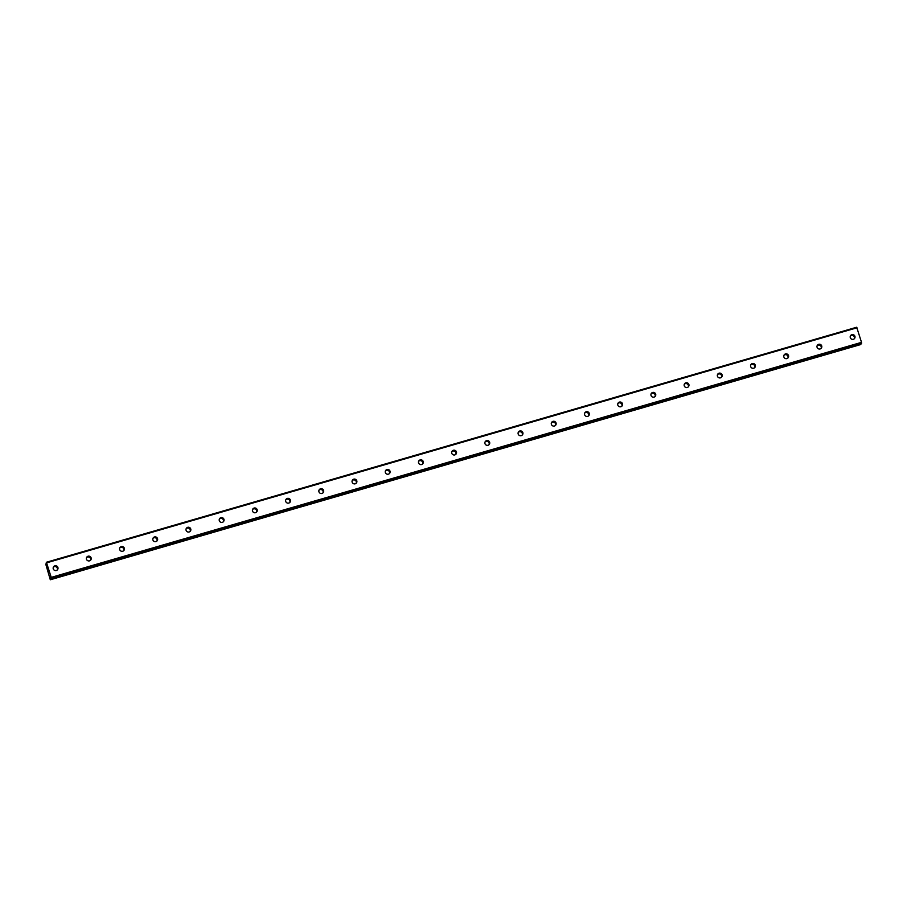 <?xml version="1.0" encoding="UTF-8"?>
<svg xmlns="http://www.w3.org/2000/svg" width="907" height="907" viewBox="0 0 907 907"><rect width="100%" height="100%" fill="white"/><g stroke="black" fill="none" stroke-linecap="round" stroke-linejoin="round"><path stroke-width="1.36" d="M45.781 564.233L50.304 579.766L49.896 576.999L50.769 579.051L861.072 344.014L861.514 342.358L856.696 327.234L46.393 562.261L51.223 577.385L50.769 579.051L861.072 344.014M853.328 339.309A2.449 2.404 -146.8 0 1 850.562 335.658A2.449 2.404 -146.8 0 1 854.541 335.567A2.449 2.404 -146.8 0 1 853.328 339.309M850.335 336.089A2.449 2.404 -146.8 0 1 854.349 338.708M820.121 348.946A2.449 2.404 -146.8 0 1 817.354 345.284A2.449 2.404 -146.8 0 1 821.334 345.204A2.449 2.404 -146.8 0 1 820.121 348.946M817.128 345.726A2.449 2.404 -146.8 0 1 821.141 348.345M786.913 358.582A2.449 2.404 -146.8 0 1 784.136 354.92A2.449 2.404 -146.8 0 1 788.126 354.83A2.449 2.404 -146.8 0 1 786.913 358.582M783.92 355.351A2.449 2.404 -146.8 0 1 787.934 357.982M753.706 368.208A2.449 2.404 -146.8 0 1 750.928 364.557A2.449 2.404 -146.8 0 1 754.919 364.467A2.449 2.404 -146.8 0 1 753.706 368.208M750.713 364.988A2.449 2.404 -146.8 0 1 754.726 367.607M720.498 377.845A2.449 2.404 -146.8 0 1 717.72 374.183A2.449 2.404 -146.8 0 1 721.711 374.092A2.449 2.404 -146.8 0 1 720.498 377.845M717.494 374.614A2.449 2.404 -146.8 0 1 721.519 377.244M687.279 387.47A2.449 2.404 -146.8 0 1 684.513 383.82A2.449 2.404 -146.8 0 1 688.504 383.729A2.449 2.404 -146.8 0 1 687.279 387.47M684.286 384.251A2.449 2.404 -146.8 0 1 688.3 386.87M654.072 397.107A2.449 2.404 -146.8 0 1 651.305 393.445A2.449 2.404 -146.8 0 1 655.285 393.366A2.449 2.404 -146.8 0 1 654.072 397.107M651.079 393.887A2.449 2.404 -146.8 0 1 655.092 396.506M620.864 406.744A2.449 2.404 -146.8 0 1 618.098 403.082A2.449 2.404 -146.8 0 1 622.077 402.991A2.449 2.404 -146.8 0 1 620.864 406.744M617.871 403.513A2.449 2.404 -146.8 0 1 621.885 406.143M587.657 416.37A2.449 2.404 -146.8 0 1 584.89 412.719A2.449 2.404 -146.8 0 1 588.87 412.628A2.449 2.404 -146.8 0 1 587.657 416.37M584.664 413.15A2.449 2.404 -146.8 0 1 588.677 415.769M554.449 426.007A2.449 2.404 -146.8 0 1 551.671 422.345A2.449 2.404 -146.8 0 1 555.662 422.254A2.449 2.404 -146.8 0 1 554.449 426.007M551.456 422.775A2.449 2.404 -146.8 0 1 555.469 425.406M521.242 435.643A2.449 2.404 -146.8 0 1 518.464 431.981A2.449 2.404 -146.8 0 1 522.455 431.891A2.449 2.404 -146.8 0 1 521.242 435.643M518.248 432.412A2.449 2.404 -146.8 0 1 522.262 435.031M488.034 445.269A2.449 2.404 -146.8 0 1 485.256 441.607A2.449 2.404 -146.8 0 1 489.247 441.528A2.449 2.404 -146.8 0 1 488.034 445.269M485.03 442.049A2.449 2.404 -146.8 0 1 489.054 444.668M454.815 454.906A2.449 2.404 -146.8 0 1 452.049 451.244A2.449 2.404 -146.8 0 1 456.04 451.153A2.449 2.404 -146.8 0 1 454.815 454.906M451.822 451.675A2.449 2.404 -146.8 0 1 455.847 454.305M421.608 464.531A2.449 2.404 -146.8 0 1 418.841 460.881A2.449 2.404 -146.8 0 1 422.821 460.79A2.449 2.404 -146.8 0 1 421.608 464.531M418.615 461.312A2.449 2.404 -146.8 0 1 422.628 463.93M388.4 474.168A2.449 2.404 -146.8 0 1 385.634 470.506A2.449 2.404 -146.8 0 1 389.613 470.416A2.449 2.404 -146.8 0 1 388.4 474.168M385.407 470.937A2.449 2.404 -146.8 0 1 389.42 473.567M355.193 483.805A2.449 2.404 -146.8 0 1 352.426 480.143A2.449 2.404 -146.8 0 1 356.406 480.052A2.449 2.404 -146.8 0 1 355.193 483.805M352.199 480.574A2.449 2.404 -146.8 0 1 356.213 483.193M321.985 493.431A2.449 2.404 -146.8 0 1 319.207 489.78A2.449 2.404 -146.8 0 1 323.198 489.689A2.449 2.404 -146.8 0 1 321.985 493.431M318.992 490.211A2.449 2.404 -146.8 0 1 323.005 492.83M288.777 503.068A2.449 2.404 -146.8 0 1 286 499.406A2.449 2.404 -146.8 0 1 289.991 499.315A2.449 2.404 -146.8 0 1 288.777 503.068M285.784 499.836A2.449 2.404 -146.8 0 1 289.798 502.467M255.57 512.693A2.449 2.404 -146.8 0 1 252.792 509.042A2.449 2.404 -146.8 0 1 256.783 508.952A2.449 2.404 -146.8 0 1 255.57 512.693M252.577 509.473A2.449 2.404 -146.8 0 1 256.59 512.092M222.362 522.33A2.449 2.404 -146.8 0 1 219.585 518.668A2.449 2.404 -146.8 0 1 223.576 518.589A2.449 2.404 -146.8 0 1 222.362 522.33M219.358 519.11A2.449 2.404 -146.8 0 1 223.383 521.729M189.144 531.967A2.449 2.404 -146.8 0 1 186.377 528.305A2.449 2.404 -146.8 0 1 190.357 528.214A2.449 2.404 -146.8 0 1 189.144 531.967M186.15 528.736A2.449 2.404 -146.8 0 1 190.164 531.366M155.936 541.592A2.449 2.404 -146.8 0 1 153.17 537.942A2.449 2.404 -146.8 0 1 157.149 537.851A2.449 2.404 -146.8 0 1 155.936 541.592M152.943 538.373A2.449 2.404 -146.8 0 1 156.956 540.991M122.728 551.229A2.449 2.404 -146.8 0 1 119.962 547.567A2.449 2.404 -146.8 0 1 123.942 547.477A2.449 2.404 -146.8 0 1 122.728 551.229M119.735 547.998A2.449 2.404 -146.8 0 1 123.749 550.628M89.521 560.855A2.449 2.404 -146.8 0 1 86.743 557.204A2.449 2.404 -146.8 0 1 90.734 557.113A2.449 2.404 -146.8 0 1 89.521 560.855M86.528 557.635A2.449 2.404 -146.8 0 1 90.541 560.254M56.313 570.492A2.449 2.404 -146.8 0 1 53.536 566.83A2.449 2.404 -146.8 0 1 57.526 566.75A2.449 2.404 -146.8 0 1 56.313 570.492M53.32 567.272A2.449 2.404 -146.8 0 1 57.334 569.891M48.683 572.6L48.354 571.535M48.774 572.453L48.615 571.852M48.887 572.283L48.559 571.217L48.887 572.283M48.332 571.557L48.706 572.759L48.332 571.557M48.57 571.195L48.706 572.759M47.81 569.551L48.128 570.65M47.765 569.415L48.241 570.22M47.89 569.086L48.343 570.469M45.985 564.177L46.393 562.261M50.304 579.766L860.664 344.138M46.676 562.816L856.979 327.778M51.223 577.385L861.514 342.358M51.348 578.167L861.65 343.129M50.429 579.573L860.732 344.547M50.418 579.437L860.72 344.399"/></g></svg>
